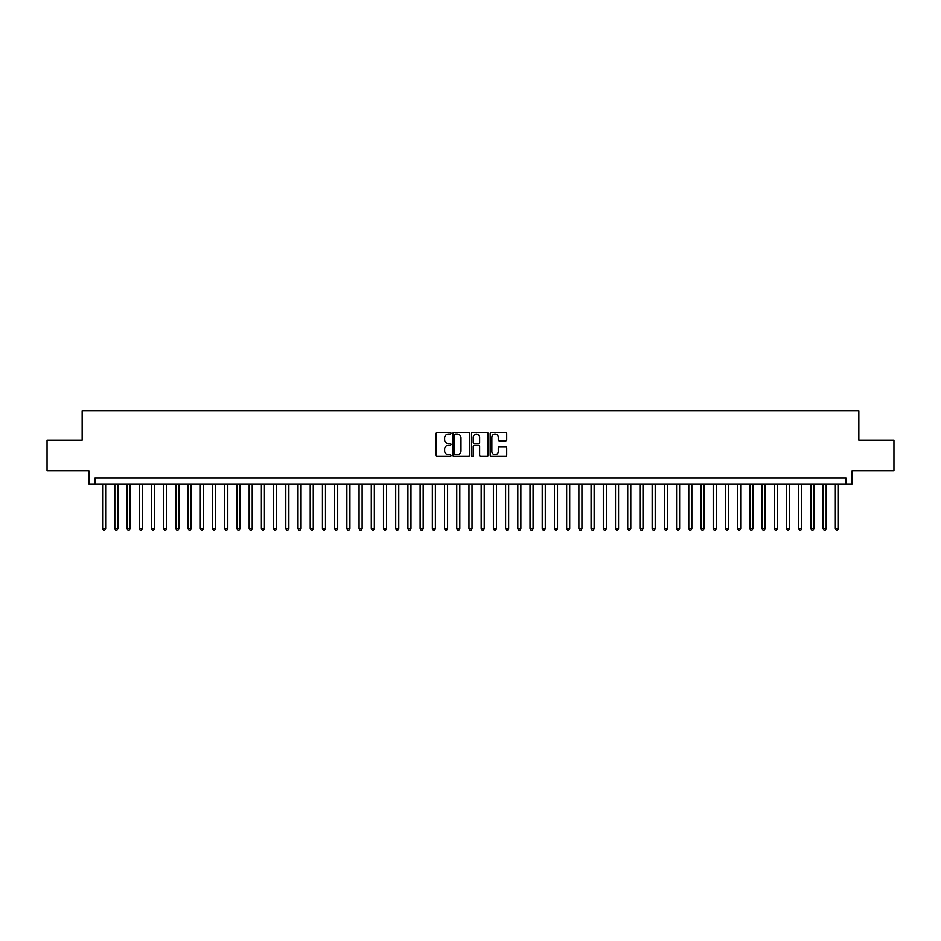 <?xml version="1.0" encoding="UTF-8"?>
<svg xmlns="http://www.w3.org/2000/svg" width="941" height="941" viewBox="0 0 941 941"><rect width="100%" height="100%" fill="white"/><g stroke="black" fill="none" stroke-linecap="round" stroke-linejoin="round"><path stroke-width="1.41" d="M450.962 433.283A0.835 0.835 0 0 0 450.127 432.437L437.389 432.437A1.2 1.2 0 0 0 436.189 433.636L436.189 455.221A1.2 1.2 0 0 0 437.389 456.409L450.127 456.409A0.835 0.835 0 0 0 450.962 455.573A0.835 0.835 0 0 0 450.127 454.738L448.469 454.738A3.835 3.835 0 0 1 444.634 450.904L444.634 449.104A3.835 3.835 0 0 1 448.469 445.269L450.127 445.269A0.835 0.835 0 0 0 450.962 444.423A0.835 0.835 0 0 0 450.127 443.587L448.469 443.587A3.835 3.835 0 0 1 444.634 439.753L444.634 437.953A3.835 3.835 0 0 1 448.469 434.119L450.127 434.119A0.835 0.835 0 0 0 450.962 433.283M505.529 440.894A1.2 1.2 0 0 0 506.728 439.694L506.728 433.636A1.2 1.2 0 0 0 505.529 432.437L491.39 432.437A1.2 1.2 0 0 0 490.19 433.636L490.19 455.221A1.2 1.2 0 0 0 491.39 456.409L505.529 456.409A1.2 1.2 0 0 0 506.728 455.221L506.728 447.904A1.2 1.2 0 0 0 505.529 446.704L499.483 446.704A1.2 1.2 0 0 0 498.283 447.904L498.283 451.527A3.211 3.211 0 0 1 495.072 454.738A3.211 3.211 0 0 1 491.872 451.527L491.872 437.33A3.211 3.211 0 0 1 495.072 434.119A3.211 3.211 0 0 1 498.283 437.33L498.283 439.694A1.2 1.2 0 0 0 499.483 440.894L505.529 440.894M846.018 484.121L852.123 484.121L852.123 470.688L893.95 470.688L893.95 440.153L858.839 440.153L858.839 410.841L82.161 410.841L82.161 440.153L47.05 440.153L47.05 470.688L88.877 470.688L88.877 484.121L846.018 484.121L846.018 478.016L94.982 478.016L94.982 484.121M469.453 433.636A1.2 1.2 0 0 0 468.253 432.437L454.103 432.437A1.2 1.2 0 0 0 452.915 433.636L452.915 455.221A1.2 1.2 0 0 0 454.103 456.409L468.253 456.409A1.2 1.2 0 0 0 469.453 455.221L469.453 433.636M472.747 432.437L486.897 432.437A1.2 1.2 0 0 1 488.085 433.636L488.085 455.221A1.2 1.2 0 0 1 486.897 456.409L480.839 456.409A1.2 1.2 0 0 1 479.639 455.221L479.639 446.469A1.2 1.2 0 0 0 478.44 445.269L474.429 445.269A1.2 1.2 0 0 0 473.229 446.469L473.229 455.573A0.835 0.835 0 0 1 472.394 456.409A0.835 0.835 0 0 1 471.547 455.573L471.547 433.636A1.2 1.2 0 0 1 472.747 432.437M455.432 434.119A0.835 0.835 0 0 0 454.585 434.954L454.585 453.891A0.835 0.835 0 0 0 455.432 454.738L457.161 454.738A3.835 3.835 0 0 0 460.996 450.904L460.996 437.953A3.835 3.835 0 0 0 457.161 434.119L455.432 434.119M479.639 437.389A3.211 3.211 0 0 0 476.428 434.177A3.211 3.211 0 0 0 473.229 437.389L473.229 442.388A1.2 1.2 0 0 0 474.429 443.587L478.44 443.587A1.2 1.2 0 0 0 479.639 442.388L479.639 437.389M102.616 484.121L102.616 528.571L105.663 528.571L105.663 484.121M105.663 528.571L104.757 530.159L103.534 530.159L102.616 528.571M114.826 484.121L114.826 528.571L117.884 528.571L117.884 484.121M117.884 528.571L116.966 530.159L115.743 530.159L114.826 528.571M127.035 484.121L127.035 528.571L130.093 528.571L130.093 484.121M130.093 528.571L129.176 530.159L127.952 530.159L127.035 528.571M139.256 484.121L139.256 528.571L142.303 528.571L142.303 484.121M142.303 528.571L141.385 530.159L140.162 530.159L139.256 528.571M151.466 484.121L151.466 528.571L154.512 528.571L154.512 484.121M154.512 528.571L153.595 530.159L152.383 530.159L151.466 528.571M163.675 484.121L163.675 528.571L166.722 528.571L166.722 484.121M166.722 528.571L165.816 530.159L164.593 530.159L163.675 528.571M175.885 484.121L175.885 528.571L178.943 528.571L178.943 484.121M178.943 528.571L178.025 530.159L176.802 530.159L175.885 528.571M188.094 484.121L188.094 528.571L191.152 528.571L191.152 484.121M191.152 528.571L190.235 530.159L189.012 530.159L188.094 528.571M200.315 484.121L200.315 528.571L203.362 528.571L203.362 484.121M203.362 528.571L202.444 530.159L201.221 530.159L200.315 528.571M212.525 484.121L212.525 528.571L215.571 528.571L215.571 484.121M215.571 528.571L214.654 530.159L213.442 530.159L212.525 528.571M224.734 484.121L224.734 528.571L227.793 528.571L227.793 484.121M227.793 528.571L226.875 530.159L225.652 530.159L224.734 528.571M236.944 484.121L236.944 528.571L240.002 528.571L240.002 484.121M240.002 528.571L239.085 530.159L237.861 530.159L236.944 528.571M249.153 484.121L249.153 528.571L252.212 528.571L252.212 484.121M252.212 528.571L251.294 530.159L250.071 530.159L249.153 528.571M261.375 484.121L261.375 528.571L264.421 528.571L264.421 484.121M264.421 528.571L263.504 530.159L262.28 530.159L261.375 528.571M273.584 484.121L273.584 528.571L276.63 528.571L276.63 484.121M276.63 528.571L275.725 530.159L274.501 530.159L273.584 528.571M285.793 484.121L285.793 528.571L288.852 528.571L288.852 484.121M288.852 528.571L287.934 530.159L286.711 530.159L285.793 528.571M298.003 484.121L298.003 528.571L301.061 528.571L301.061 484.121M301.061 528.571L300.144 530.159L298.92 530.159L298.003 528.571M310.212 484.121L310.212 528.571L313.271 528.571L313.271 484.121M313.271 528.571L312.353 530.159L311.13 530.159L310.212 528.571M322.434 484.121L322.434 528.571L325.48 528.571L325.48 484.121M325.48 528.571L324.563 530.159L323.351 530.159L322.434 528.571M334.643 484.121L334.643 528.571L337.69 528.571L337.69 484.121M337.69 528.571L336.784 530.159L335.561 530.159L334.643 528.571M346.853 484.121L346.853 528.571L349.911 528.571L349.911 484.121M349.911 528.571L348.993 530.159L347.77 530.159L346.853 528.571M359.062 484.121L359.062 528.571L362.12 528.571L362.12 484.121M362.12 528.571L361.203 530.159L359.98 530.159L359.062 528.571M371.283 484.121L371.283 528.571L374.33 528.571L374.33 484.121M374.33 528.571L373.412 530.159L372.189 530.159L371.283 528.571M383.493 484.121L383.493 528.571L386.539 528.571L386.539 484.121M386.539 528.571L385.622 530.159L384.41 530.159L383.493 528.571M395.702 484.121L395.702 528.571L398.761 528.571L398.761 484.121M398.761 528.571L397.843 530.159L396.62 530.159L395.702 528.571M407.912 484.121L407.912 528.571L410.97 528.571L410.97 484.121M410.97 528.571L410.053 530.159L408.829 530.159L407.912 528.571M420.121 484.121L420.121 528.571L423.179 528.571L423.179 484.121M423.179 528.571L422.262 530.159L421.039 530.159L420.121 528.571M432.342 484.121L432.342 528.571L435.389 528.571L435.389 484.121M435.389 528.571L434.471 530.159L433.248 530.159L432.342 528.571M444.552 484.121L444.552 528.571L447.598 528.571L447.598 484.121M447.598 528.571L446.681 530.159L445.469 530.159L444.552 528.571M456.761 484.121L456.761 528.571L459.82 528.571L459.82 484.121M459.82 528.571L458.902 530.159L457.679 530.159L456.761 528.571M468.971 484.121L468.971 528.571L472.029 528.571L472.029 484.121M472.029 528.571L471.112 530.159L469.888 530.159L468.971 528.571M481.18 484.121L481.18 528.571L484.239 528.571L484.239 484.121M484.239 528.571L483.321 530.159L482.098 530.159L481.18 528.571M493.402 484.121L493.402 528.571L496.448 528.571L496.448 484.121M496.448 528.571L495.531 530.159L494.319 530.159L493.402 528.571M505.611 484.121L505.611 528.571L508.658 528.571L508.658 484.121M508.658 528.571L507.752 530.159L506.529 530.159L505.611 528.571M517.821 484.121L517.821 528.571L520.879 528.571L520.879 484.121M520.879 528.571L519.961 530.159L518.738 530.159L517.821 528.571M530.03 484.121L530.03 528.571L533.088 528.571L533.088 484.121M533.088 528.571L532.171 530.159L530.947 530.159L530.03 528.571M542.239 484.121L542.239 528.571L545.298 528.571L545.298 484.121M545.298 528.571L544.38 530.159L543.157 530.159L542.239 528.571M554.461 484.121L554.461 528.571L557.507 528.571L557.507 484.121M557.507 528.571L556.59 530.159L555.378 530.159L554.461 528.571M566.67 484.121L566.67 528.571L569.717 528.571L569.717 484.121M569.717 528.571L568.811 530.159L567.588 530.159L566.67 528.571M578.88 484.121L578.88 528.571L581.938 528.571L581.938 484.121M581.938 528.571L581.02 530.159L579.797 530.159L578.88 528.571M591.089 484.121L591.089 528.571L594.147 528.571L594.147 484.121M594.147 528.571L593.23 530.159L592.007 530.159L591.089 528.571M603.31 484.121L603.31 528.571L606.357 528.571L606.357 484.121M606.357 528.571L605.439 530.159L604.216 530.159L603.31 528.571M615.52 484.121L615.52 528.571L618.566 528.571L618.566 484.121M618.566 528.571L617.649 530.159L616.437 530.159L615.52 528.571M627.729 484.121L627.729 528.571L630.788 528.571L630.788 484.121M630.788 528.571L629.87 530.159L628.647 530.159L627.729 528.571M639.939 484.121L639.939 528.571L642.997 528.571L642.997 484.121M642.997 528.571L642.08 530.159L640.856 530.159L639.939 528.571M652.148 484.121L652.148 528.571L655.207 528.571L655.207 484.121M655.207 528.571L654.289 530.159L653.066 530.159L652.148 528.571M664.37 484.121L664.37 528.571L667.416 528.571L667.416 484.121M667.416 528.571L666.499 530.159L665.275 530.159L664.37 528.571M676.579 484.121L676.579 528.571L679.625 528.571L679.625 484.121M679.625 528.571L678.72 530.159L677.496 530.159L676.579 528.571M688.788 484.121L688.788 528.571L691.847 528.571L691.847 484.121M691.847 528.571L690.929 530.159L689.706 530.159L688.788 528.571M700.998 484.121L700.998 528.571L704.056 528.571L704.056 484.121M704.056 528.571L703.139 530.159L701.915 530.159L700.998 528.571M713.207 484.121L713.207 528.571L716.266 528.571L716.266 484.121M716.266 528.571L715.348 530.159L714.125 530.159L713.207 528.571M725.429 484.121L725.429 528.571L728.475 528.571L728.475 484.121M728.475 528.571L727.558 530.159L726.346 530.159L725.429 528.571M737.638 484.121L737.638 528.571L740.685 528.571L740.685 484.121M740.685 528.571L739.779 530.159L738.556 530.159L737.638 528.571M749.848 484.121L749.848 528.571L752.906 528.571L752.906 484.121M752.906 528.571L751.988 530.159L750.765 530.159L749.848 528.571M762.057 484.121L762.057 528.571L765.115 528.571L765.115 484.121M765.115 528.571L764.198 530.159L762.975 530.159L762.057 528.571M774.278 484.121L774.278 528.571L777.325 528.571L777.325 484.121M777.325 528.571L776.407 530.159L775.184 530.159L774.278 528.571M786.488 484.121L786.488 528.571L789.534 528.571L789.534 484.121M789.534 528.571L788.617 530.159L787.405 530.159L786.488 528.571M798.697 484.121L798.697 528.571L801.744 528.571L801.744 484.121M801.744 528.571L800.838 530.159L799.615 530.159L798.697 528.571M810.907 484.121L810.907 528.571L813.965 528.571L813.965 484.121M813.965 528.571L813.048 530.159L811.824 530.159L810.907 528.571M823.116 484.121L823.116 528.571L826.174 528.571L826.174 484.121M826.174 528.571L825.257 530.159L824.034 530.159L823.116 528.571M835.337 484.121L835.337 528.571L838.384 528.571L838.384 484.121M838.384 528.571L837.466 530.159L836.243 530.159L835.337 528.571"/></g></svg>

